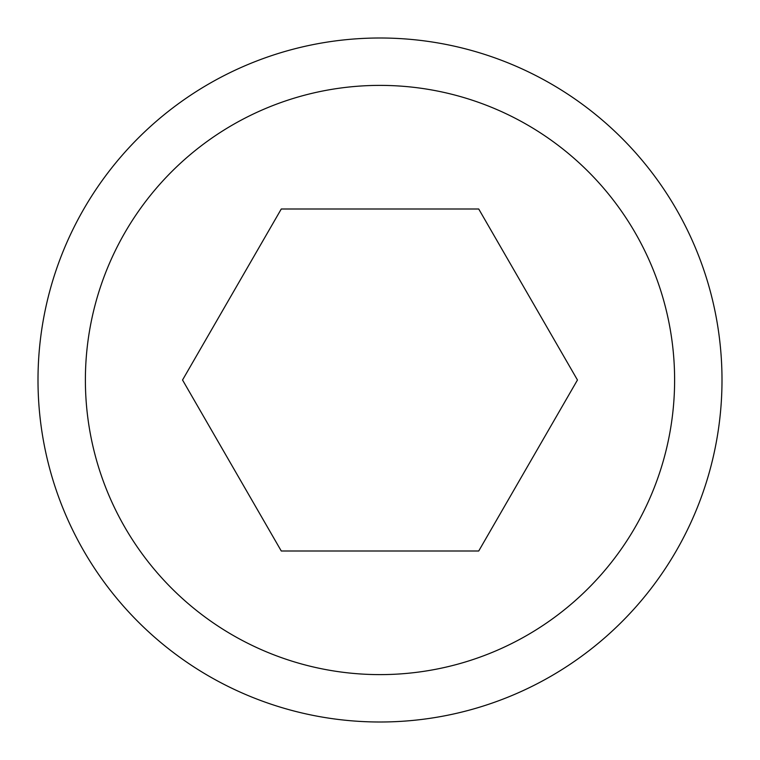 <?xml version="1.0" encoding="UTF-8"?>
<svg xmlns="http://www.w3.org/2000/svg" width="760" height="760" viewBox="0 0 760 760"><rect width="100%" height="100%" fill="white"/><g stroke="black" fill="none" stroke-linecap="round" stroke-linejoin="round"><path stroke-width="1.14" d="M722 380A342 342 0 0 0 380 38A342 342 0 0 0 38 380A342 342 0 0 0 380 722A342 342 0 0 0 722 380M674.614 380A294.614 294.614 0 0 0 380 85.386A294.614 294.614 0 0 0 85.386 380A294.614 294.614 0 0 0 380 674.614A294.614 294.614 0 0 0 674.614 380M182.542 380L281.276 209L478.724 209L577.457 380L478.724 551L281.276 551L182.542 380"/></g></svg>

